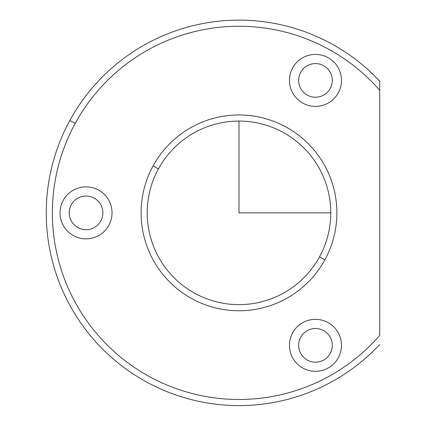 <?xml version="1.0" encoding="UTF-8"?>
<svg xmlns="http://www.w3.org/2000/svg" width="426" height="426" viewBox="0 0 426 426"><rect width="100%" height="100%" fill="white"/><g stroke="black" fill="none" stroke-linecap="round" stroke-linejoin="round"><path stroke-width="0.64" d="M300.703 72.329A16.827 16.827 0 0 0 307.402 95.163A16.827 16.827 0 0 0 330.23 88.464A16.827 16.827 0 0 0 323.531 65.631A16.827 16.827 0 0 0 300.703 72.329A16.827 16.827 0 0 1 323.531 65.631A16.827 16.827 0 0 1 330.23 88.464A16.827 16.827 0 0 1 307.402 95.163A16.827 16.827 0 0 1 300.703 72.329M69.853 120.462A192.728 192.728 0 0 0 379.71 344.549A192.728 192.728 0 0 1 69.853 120.462L75.221 123.396A186.609 186.609 0 0 0 379.71 335.422L379.71 90.307A186.609 186.609 0 0 0 75.221 123.396L69.853 120.462A192.728 192.728 0 0 1 379.71 81.174A192.728 192.728 0 0 0 69.853 120.462M379.71 81.174L379.71 90.307L379.71 81.174M324.894 259.796A97.895 97.895 0 0 1 192.051 298.775A97.895 97.895 0 0 1 153.078 165.932L158.445 168.861A91.776 91.776 0 0 0 194.986 293.402A91.776 91.776 0 0 0 319.527 256.862L324.894 259.796L319.527 256.862A91.776 91.776 0 0 0 282.986 132.321A91.776 91.776 0 0 0 158.445 168.861L153.078 165.932A97.895 97.895 0 0 1 285.921 126.953A97.895 97.895 0 0 1 324.894 259.796A97.895 97.895 0 0 0 285.921 126.953A97.895 97.895 0 0 0 153.078 165.932A97.895 97.895 0 0 0 192.051 298.775A97.895 97.895 0 0 0 324.894 259.796M319.527 256.862A91.776 91.776 0 0 1 194.986 293.402A91.776 91.776 0 0 1 158.445 168.861A91.776 91.776 0 0 1 282.986 132.321A91.776 91.776 0 0 1 319.527 256.862M338.287 92.863A26.002 26.002 0 0 1 302.998 103.214A26.002 26.002 0 0 1 292.646 67.931A26.002 26.002 0 0 1 327.935 57.574A26.002 26.002 0 0 1 338.287 92.863A26.002 26.002 0 0 0 327.935 57.574A26.002 26.002 0 0 0 292.646 67.931A26.002 26.002 0 0 0 302.998 103.214A26.002 26.002 0 0 0 338.287 92.863M379.71 335.422A186.609 186.609 0 0 1 75.221 123.396A186.609 186.609 0 0 1 379.71 90.307L379.71 335.422M292.646 332.86A26.002 26.002 0 0 0 302.998 368.149A26.002 26.002 0 0 0 338.287 357.797A26.002 26.002 0 0 0 327.935 322.509A26.002 26.002 0 0 0 292.646 332.86A26.002 26.002 0 0 1 327.935 322.509A26.002 26.002 0 0 1 338.287 357.797A26.002 26.002 0 0 1 302.998 368.149A26.002 26.002 0 0 1 292.646 332.86M63.208 200.396A26.002 26.002 0 0 0 73.56 235.685A26.002 26.002 0 0 0 108.848 225.327A26.002 26.002 0 0 0 98.497 190.044A26.002 26.002 0 0 0 63.208 200.396A26.002 26.002 0 0 1 98.497 190.044A26.002 26.002 0 0 1 108.848 225.327A26.002 26.002 0 0 1 73.56 235.685A26.002 26.002 0 0 1 63.208 200.396M71.259 204.794A16.827 16.827 0 0 0 77.963 227.628A16.827 16.827 0 0 0 100.792 220.929A16.827 16.827 0 0 0 94.093 198.095A16.827 16.827 0 0 0 71.259 204.794A16.827 16.827 0 0 1 94.093 198.095A16.827 16.827 0 0 1 100.792 220.929A16.827 16.827 0 0 1 77.963 227.628A16.827 16.827 0 0 1 71.259 204.794M300.703 337.264A16.827 16.827 0 0 0 307.402 360.098A16.827 16.827 0 0 0 330.23 353.394A16.827 16.827 0 0 0 323.531 330.565A16.827 16.827 0 0 0 300.703 337.264A16.827 16.827 0 0 1 323.531 330.565A16.827 16.827 0 0 1 330.23 353.394A16.827 16.827 0 0 1 307.402 360.098A16.827 16.827 0 0 1 300.703 337.264M238.986 121.085L238.986 212.862L330.762 212.862"/></g></svg>

